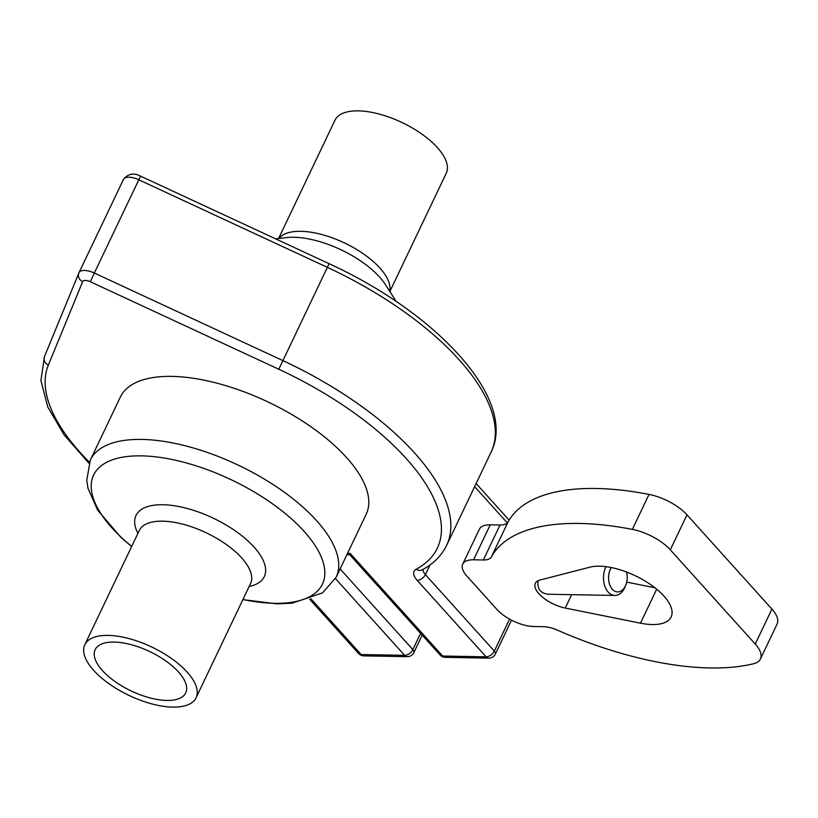 <?xml version="1.0" encoding="UTF-8"?>
<svg xmlns="http://www.w3.org/2000/svg" width="818" height="818" viewBox="0 0 818 818"><rect width="100%" height="100%" fill="white"/><g stroke="black" fill="none" stroke-linecap="round" stroke-linejoin="round"><path stroke-width="1.23" d="M626.578 572.027A14.335 9.346 -89 0 1 625.811 585.044A14.335 9.346 -89 0 1 625.422 585.923A14.335 9.346 -89 0 1 611.782 588.561A14.335 9.346 -89 0 1 611.332 567.559M606.005 566.669A17.914 11.687 91 0 0 605.79 567.109A17.914 11.687 91 0 0 604.676 585.637A17.914 11.687 91 0 0 614.86 595.453A17.914 11.687 91 0 0 624.584 587.958A17.914 11.687 91 0 0 625.064 586.854L625.811 585.044M614.86 595.453L548.622 594.246C540.575 593.51 537.048 589.011 538.06 580.739M335.452 578.602L404.613 655.33A7.168 4.458 -42 0 0 412.824 649.604A7.168 3.108 25.5 0 1 413.857 652.59L422.19 635.126M440.094 654.993A7.168 4.458 -42 0 0 442.64 656.026L350.196 553.459L349.736 554.747L440.094 654.993A7.168 7.168 0 0 0 445.289 657.355L445.289 657.355A7.168 4.673 -89 0 1 442.64 656.026L486.096 656.813A7.168 4.458 -42 0 0 494.307 651.077L425.38 574.604A14.335 6.217 25.5 0 1 423.08 569.348M309.736 599.287L358.611 653.51A7.168 4.458 -42 0 0 361.157 654.543L404.613 655.33A7.168 4.673 91 0 0 407.262 656.67A7.168 7.168 0 0 0 413.857 652.59M90.338 460.023L120.399 396.986A136.166 59.06 25.5 0 1 171.892 376.392A136.166 59.06 25.5 0 1 312.578 427.906A136.166 59.06 25.5 0 1 366.198 514.225L336.137 577.263A136.166 59.06 -154.5 0 0 238.662 465.33A136.166 59.06 -154.5 0 0 90.338 460.023L86.739 480.299L88.027 488.397L97.587 510.054L120.706 537.15L131.626 546.567M445.289 657.355L488.745 658.142A7.168 4.673 -89 0 1 486.096 656.813L417.16 580.33A7.168 4.458 -42 0 0 425.38 574.604L429.971 564.972M540.003 580.034L589.962 567.16A50.164 21.759 25.5 0 1 645.678 581.394A50.164 21.759 25.5 0 1 671.138 616.966A50.164 21.759 25.5 0 1 640.463 623.183L565.258 608.05A25.082 10.879 25.5 0 1 542.6 597.252A25.082 10.879 25.5 0 1 535.32 583.336A25.082 10.879 25.5 0 1 540.003 580.034M626.731 582.099L654.881 587.764M310.952 598.848L361.157 654.543A7.168 4.673 91 0 0 363.805 655.883L407.262 656.67M488.745 658.142A7.168 7.168 0 0 0 495.35 654.063A7.168 3.108 -154.5 0 0 494.307 651.077L509.563 619.103M496.935 609.43L466.873 576.077A28.671 12.434 25.5 0 1 462.732 564.134A28.671 12.434 25.5 0 1 473.571 559.798L483.346 559.972A21.503 9.325 -154.5 0 0 491.373 556.935A236.494 102.587 25.5 0 1 632.345 529.389A35.828 15.542 25.5 0 1 670.31 549.829L755.239 644.052A35.828 15.542 25.5 0 1 760.423 658.981A35.828 15.542 25.5 0 1 753.47 663.766A236.494 102.587 25.5 0 1 557.344 630.116A21.503 9.325 -154.5 0 0 543.479 626.68L533.694 626.506A28.671 12.434 25.5 0 1 496.935 609.43M114.131 642.069A50.164 21.759 25.5 0 1 165.962 661.046A50.164 21.759 25.5 0 1 185.717 692.846A50.164 21.759 25.5 0 1 131.074 690.893A50.164 21.759 25.5 0 1 95.164 649.656A50.164 21.759 25.5 0 1 114.131 642.069M278.59 238.457L335.002 120.185A61.636 26.738 25.5 0 1 402.139 122.588A61.636 26.738 25.5 0 1 446.26 173.252L389.838 291.525M172.762 707.11A61.636 26.738 25.5 0 1 109.08 683.797A61.636 26.738 25.5 0 1 84.806 644.717A61.636 26.738 25.5 0 1 151.944 647.12A61.636 26.738 25.5 0 1 196.064 697.785A61.636 26.738 25.5 0 1 172.762 707.11M760.423 658.981L777.1 624.011A35.828 15.542 -154.5 0 0 771.916 609.083L686.997 514.859A35.828 15.542 -154.5 0 0 649.032 494.42A236.494 102.587 -154.5 0 0 508.05 521.966A21.503 9.325 25.5 0 1 500.033 525.003L490.248 524.829A28.671 12.434 -154.5 0 0 479.409 529.164L462.732 564.134M420.585 633.337L412.824 649.604L340.104 568.929M350.196 553.459L347.507 553.408M89.387 462.19A214.991 93.262 25.5 0 1 48.344 365.084L82.679 281.607A7.168 3.108 25.5 0 1 90.358 281.75L278.815 369.255A214.991 93.262 25.5 0 1 416.168 569.256A21.503 9.325 -154.5 0 0 417.16 580.33M656.67 589.205L640.463 623.183M571.639 594.666L565.258 608.05M48.344 365.084A7.168 6.452 -157.6 0 1 44.499 356.525L40.9 380.482L47.761 406.975L64.09 434.879L88.968 463.274M82.679 281.607A7.168 6.452 -157.6 0 1 78.835 273.059A7.168 6.452 -157.6 0 1 78.957 272.762A14.335 6.217 -154.5 0 1 79.019 272.629L44.499 356.525M90.358 281.75L94.326 273.038A14.335 6.217 -154.5 0 0 79.019 272.629L123.498 179.377A14.335 6.217 25.5 0 1 138.804 179.786L327.261 267.302A222.159 96.371 25.5 0 1 491.076 452.17L446.597 545.422A222.159 96.371 -154.5 0 0 282.783 360.554L94.326 273.038L138.804 179.786L140.635 176.167L329.092 263.682C437.139 313.161 517.508 399.593 491.076 452.17M278.815 369.255L329.092 263.682M446.597 545.422C441.618 555.637 433.54 563.735 422.354 569.737A7.168 6.155 -118.4 0 1 416.168 569.256M474.634 486.649L507.324 522.927M79.09 272.496L123.436 179.51A14.335 6.217 25.5 0 1 123.498 179.377C128.089 173.651 133.804 172.578 140.635 176.167M275.513 238.795L286.719 237.568A66.749 28.957 25.5 0 1 385.421 284.644L396.27 301.515M389.654 291.239A61.636 26.738 -154.5 0 0 344.685 243.038A61.636 26.738 -154.5 0 0 278.928 238.427M131.698 546.414A126.729 54.97 25.5 0 1 126.33 456.628A126.729 54.97 25.5 0 1 298.12 525.095A126.729 54.97 25.5 0 1 274.459 603.316A126.729 54.97 25.5 0 1 242.956 599.482M249.173 586.455A71.064 30.828 -154.5 0 0 213.416 518.244A71.064 30.828 -154.5 0 0 137.915 533.387M84.806 644.717L139.295 530.493A61.636 26.738 25.5 0 1 206.433 532.896A61.636 26.738 25.5 0 1 250.553 583.561L196.064 697.785M755.239 644.052L771.916 609.083M670.31 549.829L686.997 514.859M632.345 529.389L649.032 494.42M491.373 556.935L508.05 521.966M483.346 559.972L500.033 525.003M473.571 559.798L490.248 524.829M346.893 554.686L349.736 554.737M358.611 653.51A7.168 7.168 0 0 0 363.805 655.883M495.35 654.063L511.516 620.156M509.113 520.136L476.117 483.53M242.885 599.635L276.852 603.848L292.271 603.163L322.599 592.845L336.137 577.263"/></g></svg>
